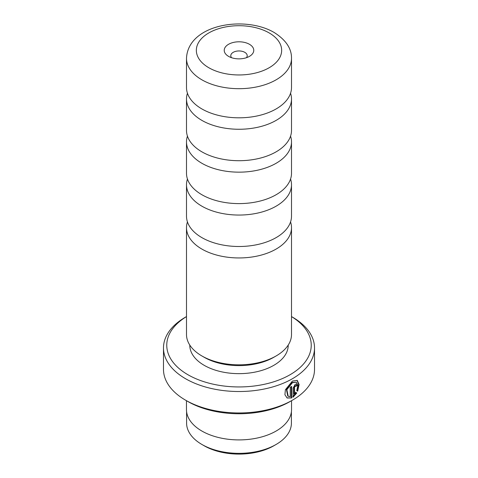<?xml version="1.0" encoding="UTF-8"?>
<svg xmlns="http://www.w3.org/2000/svg" width="478" height="478" viewBox="0 0 478 478"><rect width="100%" height="100%" fill="white"/><g stroke="black" fill="none" stroke-linecap="round" stroke-linejoin="round"><path stroke-width="0.72" d="M290.558 179.017A52.502 30.311 180 0 1 291.502 184.741A52.502 30.311 180 0 1 259.094 212.746A52.502 30.311 180 0 1 201.877 206.179A52.502 30.311 180 0 1 186.498 184.741A52.502 30.311 180 0 1 187.442 179.017M290.558 136.122A52.502 30.311 180 0 1 291.502 141.847A52.502 30.311 180 0 1 259.094 169.851A52.502 30.311 180 0 1 201.877 163.279A52.502 30.311 180 0 1 186.498 141.847A52.502 30.311 180 0 1 187.442 136.122M290.558 93.228A52.502 30.311 180 0 1 291.502 98.952A52.502 30.311 180 0 1 259.094 126.957A52.502 30.311 180 0 1 201.877 120.384A52.502 30.311 180 0 1 186.498 98.952A52.502 30.311 180 0 1 187.442 93.228M290.558 221.911A52.502 30.311 180 0 1 291.502 227.636A52.502 30.311 180 0 1 259.094 255.64A52.502 30.311 180 0 1 201.877 249.074A52.502 30.311 180 0 1 186.498 227.636A52.502 30.311 180 0 1 187.442 221.911M291.407 411.725L291.407 423.09A52.407 30.257 180 0 1 276.057 444.486L273.828 445.771A49.252 28.435 180 0 1 204.172 445.771L201.943 444.486A52.407 30.257 180 0 1 186.593 423.09L186.593 411.725M276.057 444.486A52.407 30.257 180 0 1 201.943 444.486L204.172 445.771M288.21 396.28L287.744 396.011L286.394 389.439L291.956 382.436L296.324 382.215L292.422 382.705L286.86 389.707L288.21 396.274L290.23 396.698L290.23 387.24A75.518 43.6 0 0 0 291.7 386.433L291.7 397.989L287.111 397.983L284.924 394.75L285.384 389.755L292.422 381.05L297.256 380.404L299.103 384.497L297.686 391.201L296.766 390.669L297.842 385.435L296.324 382.215M286.878 397.839L291.7 397.989M294.532 394.213L295.828 392.468L296.772 393.018L293.134 397.164L293.134 388.088L295.213 384.318L296.635 384.103L297.208 385.465A75.518 43.6 180 0 1 295.888 386.361L295.213 385.973L294.532 387.24L294.532 394.213L294.066 393.944L294.066 386.971L294.753 385.704L295.422 386.093M295.888 386.361L295.213 385.973M249.45 44.299A14.776 8.532 0 0 0 228.55 44.299A14.776 8.532 0 0 0 228.55 56.362L228.55 56.362A14.776 8.532 0 0 0 249.45 56.362A14.776 8.532 0 0 0 249.45 44.299M246.433 57.707A8.21 4.738 0 0 0 247.21 55.693A8.21 4.738 0 0 0 244.802 52.341A8.21 4.738 0 0 0 235.857 51.313A8.21 4.738 0 0 0 230.79 55.693A8.21 4.738 0 0 0 231.567 57.707M291.502 184.741L291.502 216.187A52.502 30.311 180 0 1 259.094 244.192A52.502 30.311 180 0 1 201.877 237.62A52.502 30.311 180 0 1 186.498 216.187L186.498 184.741M291.502 141.847L291.502 173.293A52.502 30.311 180 0 1 259.094 201.298A52.502 30.311 180 0 1 201.877 194.725A52.502 30.311 180 0 1 186.498 173.293L186.498 141.847M291.502 98.952L291.502 130.398A52.502 30.311 180 0 1 259.094 158.403A52.502 30.311 180 0 1 201.877 151.831A52.502 30.311 180 0 1 186.498 130.398L186.498 98.952M201.877 108.936A52.502 30.311 180 0 1 186.498 87.504L186.498 58.376A52.502 30.311 180 0 0 201.877 79.808A52.502 30.311 180 0 0 259.094 86.381A52.502 30.311 180 0 0 291.502 58.376L291.502 87.504A52.502 30.311 180 0 1 259.094 115.509A52.502 30.311 180 0 1 201.877 108.936M186.498 316.591A72.238 41.706 0 0 0 187.92 374.728A72.238 41.706 0 0 0 289.351 375.14A72.238 41.706 0 0 0 291.502 316.591M292.399 317.087L291.502 316.567L292.399 317.087A75.518 43.6 180 0 1 314.518 347.918A75.518 43.6 180 0 1 267.901 388.202A75.518 43.6 180 0 1 185.601 378.749A75.518 43.6 180 0 1 163.482 347.918A75.518 43.6 180 0 1 185.601 317.087L186.498 316.567M292.399 400.194L290.08 401.538A72.238 41.706 180 0 1 187.92 401.538L185.601 400.194A75.518 43.6 0 0 0 292.399 400.194A75.518 43.6 0 0 0 314.518 369.363L314.518 347.918M291.502 227.636L291.502 334.51A52.502 30.311 180 0 1 276.123 355.949L273.804 357.287A49.216 28.417 180 0 1 204.196 357.287L201.877 355.949A52.502 30.311 180 0 1 186.498 334.51L186.498 227.636M288.216 345.062L288.216 345.236A49.216 28.417 180 0 1 257.833 371.49A49.216 28.417 180 0 1 204.196 365.329A49.216 28.417 180 0 1 189.784 345.236L189.784 345.062M276.123 355.949A52.502 30.311 180 0 1 201.877 355.949L204.196 357.287M291.538 400.695L291.538 409.58A52.538 30.329 180 0 1 259.106 437.603A52.538 30.329 180 0 1 201.853 431.025A52.538 30.329 180 0 1 186.462 409.58L186.462 400.695M187.92 401.538L185.601 400.194A75.518 43.6 0 0 1 163.482 369.363L163.482 347.918M292.673 396.895L296.306 392.749L295.362 392.205M296.306 392.749L296.772 393.018M295.703 385.913A74.861 43.223 0 0 0 296.742 385.196L297.208 385.465M297.22 390.932L298.642 384.467L297.041 380.303M291.239 397.726L291.239 386.69M208.838 67.745A42.65 24.623 0 0 0 269.162 67.745A42.65 24.623 0 0 0 269.162 32.922A42.65 24.623 0 0 0 208.838 32.922A42.65 24.623 0 0 0 208.838 67.745M294.066 386.971L294.532 387.24M295.231 385.638L295.691 385.907M291.502 58.376C291.7 48.589 285.898 39.937 274.085 32.432C244.658 15.236 187.878 24.354 186.498 58.376"/></g></svg>

